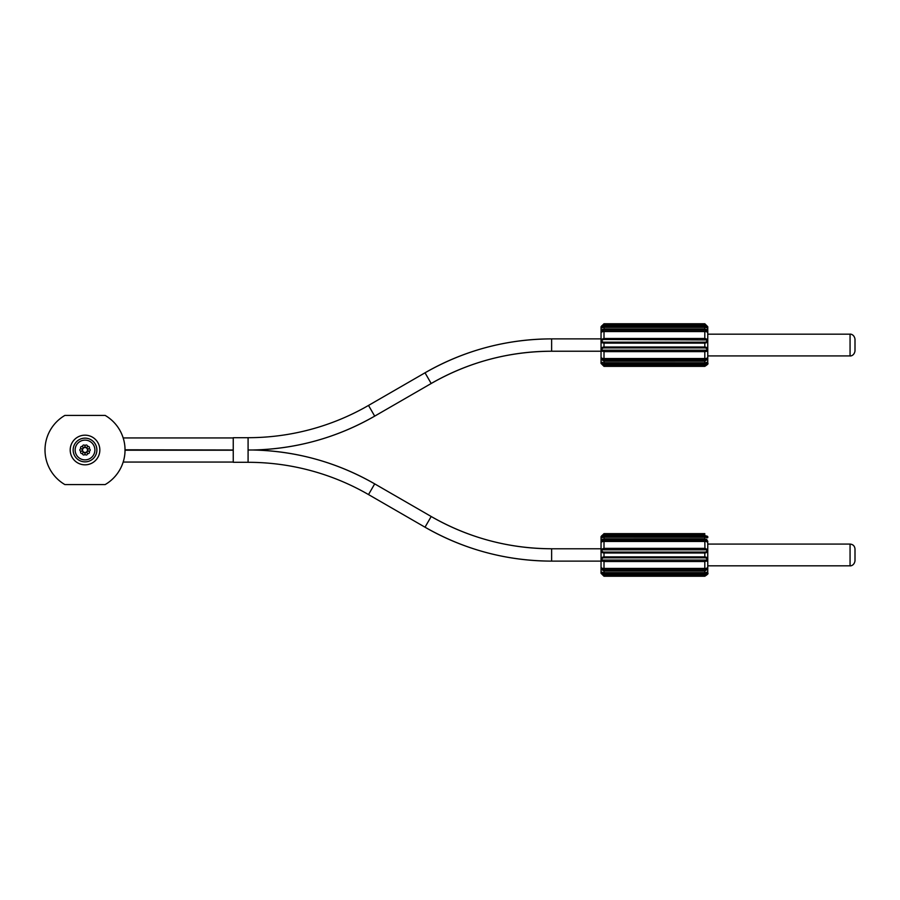 <?xml version="1.0" encoding="UTF-8"?>
<svg xmlns="http://www.w3.org/2000/svg" width="900" height="900" viewBox="0 0 900 900"><rect width="100%" height="100%" fill="white"/><g stroke="black" fill="none" stroke-linecap="round" stroke-linejoin="round"><path stroke-width="1.35" d="M80.82 453.049A1.238 1.238 0 0 0 82.699 453.195A1.238 1.238 0 0 0 83.419 454.939A1.238 1.238 0 0 0 85.016 453.949A1.238 1.238 0 0 0 86.625 454.939A1.238 1.238 0 0 0 87.334 453.195A1.238 1.238 0 0 0 89.224 453.049A1.238 1.238 0 0 0 88.774 451.215A1.238 1.238 0 0 0 90.214 450A1.238 1.238 0 0 0 88.774 448.785A1.238 1.238 0 0 0 89.224 446.951A1.238 1.238 0 0 0 87.334 446.805A1.238 1.238 0 0 0 86.625 445.061A1.238 1.238 0 0 0 85.016 446.051A1.238 1.238 0 0 0 83.419 445.061A1.238 1.238 0 0 0 82.699 446.805A1.238 1.238 0 0 0 80.82 446.951A1.238 1.238 0 0 0 81.27 448.785A1.238 1.238 0 0 0 79.83 450A1.238 1.238 0 0 0 81.27 451.215A1.238 1.238 0 0 0 80.82 453.049M82.699 446.805A1.238 1.238 0 0 1 83.419 445.061M85.016 459.877A9.877 9.877 0 0 1 75.139 450A9.877 9.877 0 0 1 85.016 440.123A9.877 9.877 0 0 1 94.905 450A9.877 9.877 0 0 1 85.016 459.877M85.016 461.858A11.857 11.857 0 0 1 73.159 450A11.857 11.857 0 0 1 85.016 438.142A11.857 11.857 0 0 1 96.885 450A11.857 11.857 0 0 1 85.016 461.858M85.016 464.827A14.828 14.828 0 0 1 70.2 450A14.828 14.828 0 0 1 85.016 435.173A14.828 14.828 0 0 1 99.844 450A14.828 14.828 0 0 1 85.016 464.827M64.89 415.418L105.154 415.418A40.016 40.016 0 0 1 105.154 484.582L64.89 484.582A40.016 40.016 0 0 1 64.89 415.418M123.086 437.647L123.547 439.155M123.593 439.346L123.874 440.392M124.987 447.885L124.987 452.115M123.874 459.608L123.604 460.654M123.547 460.845L123.086 462.353M87.334 453.195A1.238 1.238 0 0 1 86.625 454.939M88.425 451.103L88.425 451.103A1.238 1.238 0 0 0 87.12 452.891L87.12 452.891A1.238 1.238 0 0 0 85.016 453.577L85.016 453.577A1.238 1.238 0 0 0 82.924 452.891L82.924 452.891A1.238 1.238 0 0 0 81.619 451.103L81.619 451.103A1.238 1.238 0 0 0 81.619 448.897L81.619 448.897A1.238 1.238 0 0 0 82.924 447.109L82.924 447.109A1.238 1.238 0 0 0 85.016 446.423L85.016 446.423A1.238 1.238 0 0 0 87.12 447.109L87.12 447.109A1.238 1.238 0 0 0 88.425 448.897L88.425 448.897A1.238 1.238 0 0 0 88.425 451.103M87.491 450A2.475 2.475 0 0 0 85.016 447.525A2.475 2.475 0 0 0 82.552 450A2.475 2.475 0 0 0 85.016 452.475A2.475 2.475 0 0 0 87.491 450M603.045 569.959L604.001 570.116L601.436 567.923C600.367 568.294 601.222 569.34 604.001 571.084L604.001 573.176L704.801 573.176L704.801 571.084L604.001 571.084L604.001 570.116L704.801 570.116L707.366 567.923C708.435 568.283 707.58 569.329 704.801 571.084L704.801 570.116M368.516 494.572L374.692 483.874L431.19 516.499C468.506 537.817 508.657 548.572 551.632 548.764A240.874 240.874 -163.4 0 1 431.19 516.499L425.014 527.197C464.243 549.608 506.452 560.914 551.632 561.116L551.632 548.775L601.043 548.775L601.043 543.24L601.043 572.355L601.043 561.116L551.632 561.116A253.215 253.215 15.7 0 1 425.014 527.197L368.516 494.572A240.874 240.874 -172.3 0 0 248.085 462.308L248.085 437.692A240.874 240.874 -7.7 0 0 368.516 405.428L425.025 372.803L431.19 383.501L374.692 416.126A253.215 253.215 172.3 0 1 253.08 450L248.074 450M602.201 572.704L706.837 572.659L704.801 574.324L604.001 574.324L602.291 573.604L601.436 573.637L604.001 575.314L604.001 576.248L601.043 573.289L601.043 572.355A2.97 2.565 0 0 0 601.436 573.637C600.367 571.837 601.222 571.635 604.001 573.053M603.09 574.178L601.954 572.659M604.001 574.324L603.911 575.314M604.001 576.248L704.801 576.248L704.801 575.314L707.366 573.637C708.435 571.826 707.58 571.635 704.801 573.053M707.254 573.874L706.77 574.515M707.76 572.355L707.76 566.64L707.76 572.355A2.97 2.565 0 0 1 707.366 573.637L705.712 574.178M602.291 560.059C601.594 558.697 602.168 557.944 604.001 557.82L704.801 557.82C706.635 557.955 707.197 558.697 706.511 560.059L602.291 560.059L601.436 560.655L604.001 561.51L604.001 568.935L601.436 567.923A2.97 2.565 180 0 1 601.043 566.64M601.043 543.24L601.043 536.602L601.043 543.24A2.97 2.565 0 0 1 601.436 541.957L604.001 541.136L604.001 548.381L601.459 549.202M602.291 549.821L706.511 549.821C707.186 551.216 706.613 551.97 704.801 552.071L604.001 552.071C602.168 551.936 601.594 551.194 602.291 549.821L601.043 549.236L601.043 561.116M706.511 549.821L707.76 549.236L707.76 566.64L707.76 543.24A2.97 2.565 0 0 0 707.366 541.957L706.714 541.575M704.801 549.371L704.801 548.381L707.49 549.472M601.436 549.236C600.367 551.408 601.222 552.656 604.001 552.983L604.001 556.909C601.222 557.257 600.367 558.506 601.436 560.655L601.312 560.408M603.821 548.381L604.001 549.371M604.001 541.136L704.801 540.956L704.959 548.381M706.984 539.842L706.252 539.201M707.76 537.536A2.97 2.565 180 0 0 707.366 536.254L707.76 536.602M706.511 541.406L707.366 541.957C708.435 541.597 707.58 540.54 704.801 538.808L704.801 536.704L604.001 536.839L604.001 538.808L704.801 538.808L704.801 539.775L707.366 541.957L704.801 541.136M602.123 537.154L604.001 535.567L704.801 535.567L707.366 536.254C708.435 538.054 707.58 538.256 704.801 536.839M706.511 536.288L706.837 537.233L602.212 537.188M707.76 566.64A2.97 2.565 180 0 1 707.366 567.923L704.801 568.755L704.801 561.51L707.366 560.655C708.435 558.484 707.58 557.235 704.801 556.909L704.801 552.071M707.366 549.236C708.435 551.385 707.58 552.634 704.801 552.983L604.001 552.983L604.001 552.071M602.291 541.406L604.001 538.808C601.222 540.562 600.367 541.609 601.436 541.957L602.291 541.406M704.801 533.644L604.001 533.644L604.001 534.577L601.436 536.254C600.367 538.054 601.222 538.256 604.001 536.839M602.291 536.288L601.436 536.254L601.83 535.59M601.189 541.316L602.55 539.201M602.1 561.206L601.47 560.711M706.511 560.059L707.366 560.655L706.714 561.206M855 560.869L855 549.011C854.707 546.019 853.065 544.365 850.061 544.072L850.061 565.819C849.791 566.01 854.111 566.1 855 560.869M374.692 483.874A253.215 253.215 7.7 0 0 253.08 450C296.471 451.035 337.016 462.33 374.692 483.874M125.044 449.798L233.246 450L233.246 437.704L233.246 443.869M248.085 462.296L233.246 462.296L233.246 450M431.19 383.501C468.506 362.183 508.657 351.428 551.632 351.236L551.632 338.884L601.043 338.884L601.043 333.36L601.043 362.475L601.043 351.225L551.632 351.225A240.874 240.874 -16.6 0 0 431.19 383.501L425.025 372.803C464.243 350.392 506.452 339.086 551.632 338.884A253.215 253.215 164.3 0 0 425.014 372.803M601.043 333.36L601.043 326.711L601.043 333.36A2.97 2.565 0 0 1 601.436 332.077L604.001 331.245L604.001 338.49L601.436 339.345C600.367 341.516 601.222 342.765 604.001 343.091L604.001 347.929C602.168 348.064 601.594 348.806 602.291 350.179L601.436 350.764L604.001 351.619L604.001 358.864L601.436 358.043C600.367 358.402 601.222 359.46 604.001 361.192L604.001 363.296L704.801 363.296L704.801 361.192L604.001 361.192L604.001 360.225L601.436 358.043A2.97 2.565 180 0 1 601.043 356.76M601.043 338.884L601.043 351.225M603.09 364.286L604.001 364.433L604.001 366.356L601.043 363.397L601.043 362.464A2.97 2.565 0 0 0 601.436 363.746L603.911 365.423M604.001 363.161C601.222 361.744 600.367 361.946 601.436 363.746L602.291 363.713L601.954 362.767L706.59 362.812M601.312 350.516L601.436 350.764C600.367 348.615 601.222 347.366 604.001 347.017L704.801 347.017L704.801 343.091L604.001 343.091L604.001 342.18C602.168 342.056 601.594 341.303 602.291 339.941L604.001 339.48L603.821 338.49M602.291 331.515L604.001 328.916L704.801 328.916L704.801 326.947L604.001 326.947L604.001 328.916C601.222 330.671 600.367 331.718 601.436 332.077L602.291 331.515M604.001 339.48L706.511 339.941L707.76 339.345L707.76 356.76L707.76 327.645A2.97 2.565 180 0 0 707.366 326.363L704.801 324.686L704.801 323.752L604.001 323.752L604.001 324.686L601.436 326.363C600.367 328.174 601.222 328.365 604.001 326.947L604.001 326.947M602.123 327.262L604.001 325.676L604.001 324.686L704.801 324.686L704.801 325.676L706.837 327.341L602.212 327.296M602.291 326.396L601.436 326.363L601.83 325.71M601.189 331.425L602.55 329.31M602.291 339.941L601.459 339.311M601.391 342.225L602.212 342.866M602.1 351.315L601.47 350.82M603.045 360.067L704.801 360.225L707.366 358.043C708.435 358.391 707.58 359.438 704.801 361.192L704.801 360.225M706.702 362.925L704.801 364.433L704.801 365.423L707.366 363.746C708.435 361.946 707.58 361.744 704.801 363.161M604.001 347.929L704.801 347.929C706.635 348.064 707.197 348.806 706.511 350.179L602.291 350.179M706.511 339.941C707.186 341.325 706.613 342.079 704.801 342.18L704.801 343.091C707.58 342.743 708.435 341.494 707.366 339.345L707.49 339.581M604.001 329.884L704.801 329.884L706.714 331.684M707.366 339.345L704.959 338.49M707.76 327.645L707.76 334.181L850.061 334.181L850.061 355.928C849.791 356.119 854.111 356.209 855 350.989L855 339.131C854.111 333.9 849.791 333.99 850.061 334.181M707.76 356.76L707.76 363.397L707.76 356.76A2.97 2.565 180 0 1 707.366 358.043L704.801 358.864L704.801 351.619L706.714 351.315M705.712 364.286L706.523 363.679M707.254 363.983L706.77 364.624M706.511 350.179L707.366 350.764C708.435 348.593 707.58 347.344 704.801 347.017L704.801 347.929M704.801 339.48L704.801 331.245L707.366 332.077C708.435 331.706 707.58 330.66 704.801 328.916L704.801 329.884M706.511 326.396L707.366 326.363C708.435 328.162 707.58 328.365 704.801 326.947M706.984 329.951L706.252 329.31M602.291 568.485L601.436 567.923M604.001 575.314L704.801 575.314L704.801 574.324M706.511 568.485L707.366 567.923M704.801 539.775L604.001 539.775M604.001 557.82L604.001 556.909L704.801 556.909L704.801 557.82M604.001 560.52L604.001 561.51L704.801 561.51L704.801 560.52M704.801 568.755L604.001 568.755M601.436 536.254A2.97 2.565 180 0 0 601.043 537.536L601.043 537.536M704.801 535.567L704.801 534.577L604.001 534.577L604.001 535.567M704.801 548.381L604.001 548.381M253.08 450C296.471 448.965 337.016 437.67 374.692 416.126L368.516 405.428M602.291 358.594L601.436 358.043M604.001 358.864L704.801 358.864M604.001 331.245L704.801 331.245M601.436 326.363A2.97 2.565 180 0 0 601.043 327.645M604.001 366.356L704.801 366.356L704.801 365.423L604.001 365.423M604.001 364.433L704.801 364.433M604.001 350.629L604.001 351.619L704.801 351.619L704.801 350.629M604.001 342.18L704.801 342.18M704.801 338.49L604.001 338.49M704.801 325.676L604.001 325.676M706.511 363.713L707.366 363.746A2.97 2.565 0 0 0 707.76 362.464M706.511 358.594L707.366 358.043M706.511 331.515L707.366 332.077A2.97 2.565 0 0 1 707.76 333.36M704.801 576.248C707.591 574.459 708.581 573.469 707.76 573.289M601.965 568.429L706.837 568.429M706.837 541.451L601.965 541.451M604.001 533.644L601.043 536.602M707.76 565.819L850.061 565.819M707.76 544.072L850.061 544.072M233.246 437.704L248.085 437.704M601.965 358.549L706.826 358.549M706.837 331.571L601.965 331.56M604.001 323.752L601.043 326.711M704.801 366.356C707.591 364.567 708.581 363.589 707.76 363.397M704.801 323.752L707.76 326.711M707.76 355.928L850.061 355.928M125.044 450.202L233.246 450.202M123.188 462.06L233.246 462.06M123.188 437.94L233.246 437.94"/></g></svg>
